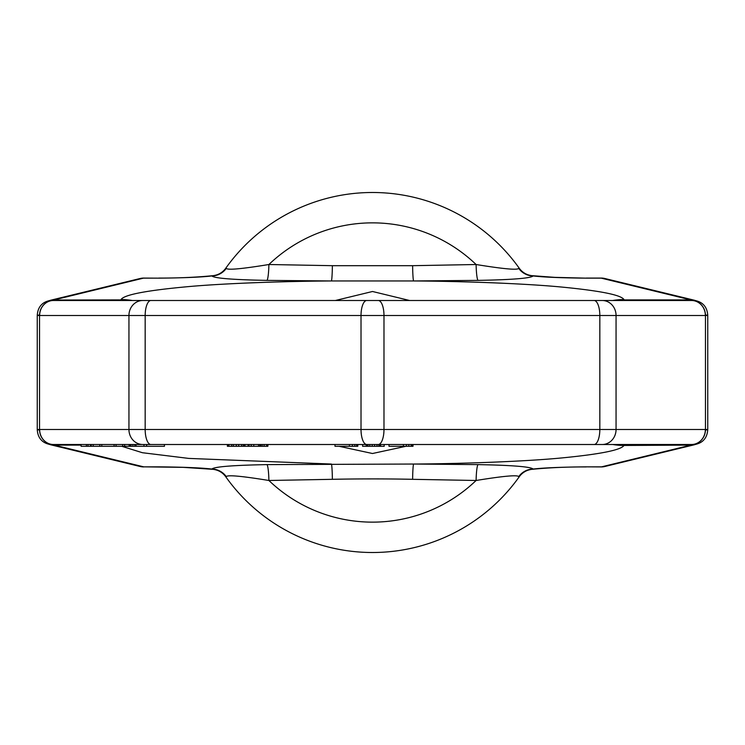 <?xml version="1.0" encoding="UTF-8"?>
<svg xmlns="http://www.w3.org/2000/svg" width="745" height="745" viewBox="0 0 745 745"><rect width="100%" height="100%" fill="white"/><g stroke="black" fill="none" stroke-linecap="round" stroke-linejoin="round"><path stroke-width="1.12" d="M39.532 430.014C36.496 429.679 36.496 429.511 39.532 429.502L705.357 429.502A15.002 13.857 90 0 1 691.49 444.504L691.611 444.961L601.28 466.919L586.231 466.845C561.227 467.087 543.533 467.823 533.131 469.052C530.775 466.752 512.411 465.271 478.039 464.61L413.605 464.042A18.001 1.015 -89.7 0 0 412.618 479.314C387.409 478.737 354.182 478.821 332.382 479.314L268.908 480.488C241.464 476.018 227.262 474.742 226.322 476.67L225.754 476.753A180.011 180.011 0 0 0 519.246 476.753L518.678 476.67C517.738 474.742 503.536 476.018 476.092 480.488L412.618 479.314M531.744 469.359L531.8 469.35C548.627 467.683 566.777 466.873 586.231 466.919M531.12 469.415L533.131 469.052A18.001 17.75 -53.9 0 0 518.678 476.67M520.606 475.068A18.001 17.982 -144.6 0 0 519.246 476.753L519.433 476.493M604.819 278.5A15.002 15.002 0 0 0 601.28 278.081L601.28 278.155A15.002 13.801 103.6 0 1 604.819 278.5L694.424 300.244A15.002 13.801 103.6 0 0 690.885 299.9L691.611 300.496L624.44 300.496L623.956 299.537C621.125 295.048 601.001 290.95 563.593 287.244C525.523 283.445 460.093 281.228 413.605 280.958L478.039 280.39C512.411 279.729 530.775 278.248 533.131 275.948L531.12 275.585M520.736 270.081A18.001 17.982 144.6 0 1 519.395 268.451C522.562 272.596 526.696 274.998 531.8 275.65L531.744 275.641M478.039 280.39A18.001 1.984 89.4 0 1 476.092 264.512C503.536 268.982 517.738 270.258 518.678 268.33A18.001 17.75 53.8 0 0 533.131 275.948C543.533 277.177 561.236 277.913 586.231 278.155L601.28 278.155L690.885 299.9L624.17 299.9A72.004 71.548 152.5 0 0 615.23 300.496M531.8 275.65L554.736 277.354L586.231 278.155M519.395 268.451A18.001 17.982 144.6 0 1 519.246 268.247L518.678 268.33M412.618 265.686L476.092 264.512A149.643 149.643 0 0 0 268.908 264.512L332.382 265.686L412.618 265.686A18.001 1.015 89.7 0 0 413.605 280.958L331.395 280.958C287.794 281.238 226.834 283.156 188.55 286.601C146.607 290.42 124.098 294.731 121.044 299.537L120.56 300.496L624.44 300.496M39.643 429.502A15.002 13.857 90 0 0 53.51 444.504L142.798 444.504A15.002 13.857 90 0 1 128.941 429.502L128.941 315.498L39.643 315.498A15.002 13.857 -90 0 1 53.51 300.496L53.389 300.039A15.002 13.81 78.1 0 0 50.297 300.31L50.576 300.244A15.002 13.801 76.4 0 1 54.115 299.9L143.72 278.081L158.769 278.155C183.773 277.913 201.467 277.177 211.869 275.948C214.225 278.248 232.589 279.729 266.961 280.39L331.395 280.958A18.001 1.015 90.3 0 0 332.382 265.686M266.961 280.39A18.001 1.984 90.6 0 0 268.908 264.512C241.464 268.982 227.262 270.258 226.322 268.33A18.001 17.75 126.1 0 1 211.869 275.948L213.88 275.585M224.394 269.932A18.001 17.982 35.4 0 0 225.754 268.247L226.322 268.33M213.256 275.641L213.2 275.65C218.304 274.998 222.438 272.605 225.614 268.451M158.769 278.155L143.72 278.155A15.002 13.801 -103.6 0 0 140.181 278.5L140.181 278.5A15.002 15.002 0 0 1 143.72 278.081M53.389 300.039L120.83 299.9A72.004 71.548 27.5 0 1 129.77 300.496M39.643 315.498L39.532 315.498A15.002 13.857 -89.7 0 1 53.389 300.496M142.798 444.504L691.49 444.504L624.44 444.504L624.17 445.1A72.004 71.548 -152.5 0 1 615.23 444.504M705.468 314.986C708.504 315.321 708.504 315.489 705.468 315.498L705.357 315.498A15.002 13.857 -90 0 0 691.49 300.496L53.51 300.496M164.431 444.504L164.431 446.302L136.065 446.302L136.065 444.504L227.393 444.504L227.393 446.302L267.874 446.302L267.874 444.504L334.999 444.504L334.999 446.302L349.396 446.302L349.396 444.504M357.2 444.504L357.2 446.302L357.796 446.302L357.796 444.504L362.601 444.504L362.601 446.302L384.197 446.302L384.197 444.504L389.002 444.504L389.002 446.302L413 446.302L413 444.504L624.431 444.504M705.357 429.502L705.468 429.502A15.002 13.857 90.3 0 1 691.611 444.504M378.805 446.302L378.805 444.504L366.801 444.504L366.801 446.302M136.065 446.302L88.012 446.302L88.012 444.504L86.392 444.504L86.392 446.302L81.112 446.302L81.112 444.504M129.118 446.302L129.118 444.504L124.629 444.504L124.629 446.302M134.789 446.302L134.789 444.504L132.852 444.504L132.852 446.302M224.264 474.919A18.001 17.982 -35.4 0 1 225.605 476.549C222.438 472.404 218.304 470.002 213.2 469.35L183.149 467.348L143.72 466.845A15.002 13.801 -76.4 0 1 140.181 466.5L50.576 444.756A15.002 13.801 -76.4 0 0 54.115 445.1L53.51 444.504M39.532 315.498L39.532 314.986C36.496 315.321 36.496 315.489 39.532 315.498L39.532 429.502A15.002 13.857 89.7 0 0 53.389 444.504M50.576 444.756L50.297 444.69A15.002 13.81 -78.1 0 0 53.389 444.961M691.611 444.961A15.002 13.81 -101.9 0 0 694.703 444.69L694.424 444.756A15.002 13.801 -103.6 0 1 690.885 445.1L623.956 445.463C621.125 449.952 601.001 454.05 563.593 457.756C525.523 461.555 460.093 463.772 413.605 464.042L266.961 464.61C232.589 465.271 214.225 466.752 211.869 469.052C201.467 467.823 183.764 467.087 158.769 466.845L143.72 466.845L54.115 445.1L81.112 445.1M332.382 479.314A18.001 1.015 -90.3 0 0 331.395 464.042L188.727 458.408L142.407 452.718L121.817 446.302M478.039 464.61A18.001 1.984 -89.4 0 0 476.092 480.488A149.643 149.643 0 0 1 268.908 480.488A18.001 1.984 -90.6 0 0 266.961 464.61M225.567 268.507L225.744 268.265A180.011 180.011 0 0 1 519.246 268.247M213.88 469.415L211.869 469.052A18.001 17.75 -126.2 0 1 226.322 476.67M225.605 476.549A18.001 17.982 -35.4 0 1 225.754 476.753A180.011 180.011 0 0 0 519.246 476.753M405.885 446.302L372.481 453.509L339.115 446.302M335.39 300.496L372.519 291.491L409.61 300.496M705.468 430.014C708.504 429.679 708.504 429.511 705.468 429.502L705.468 315.498A15.002 13.857 -90.3 0 0 691.611 300.496M694.703 444.69C695.746 443.983 706.847 443.443 707.75 429.632L707.75 315.368C706.847 301.557 695.746 301.017 694.703 300.31L694.703 300.31A15.002 13.81 101.9 0 0 691.611 300.039M586.231 466.845L601.28 466.845A15.002 13.801 76.4 0 0 604.819 466.5L604.819 466.5A15.002 15.002 0 0 1 601.28 466.919M352.404 444.504L352.404 446.302L349.396 446.302M354.797 444.504L354.797 446.302L352.404 446.302M356.604 444.504L356.604 446.302L354.797 446.302M357.2 446.302L356.604 446.302M88.012 446.302L86.392 446.302M366.195 444.504L366.195 446.302M368.002 444.504L368.002 446.302M369.799 444.504L369.799 446.302M372.202 444.504L372.202 446.302M374.605 444.504L374.605 446.302M376.998 444.504L376.998 446.302M379.997 444.504L379.997 446.302M380.602 444.504L380.602 446.302M403.399 444.504L403.399 446.302M406.397 444.504L406.397 446.302M408.8 444.504L408.8 446.302M411.203 444.504L411.203 446.302M412.404 444.504L412.404 446.302M90.48 444.504L90.48 446.302M91.225 444.504L91.225 446.302M93.2 444.504L93.2 446.302M99.793 444.504L99.793 446.302M101.776 444.504L101.776 446.302M114.078 444.504L114.078 446.302M116.062 444.504L116.062 446.302M122.655 444.504L122.655 446.302M130.124 444.504L130.124 446.302M131.008 444.504L131.008 446.302M146.616 444.504L146.616 446.302M143.971 444.504L143.971 446.302M227.849 444.504L227.849 446.302M228.939 444.504L228.939 446.302M231.658 444.504L231.658 446.302M233.39 444.504L233.39 446.302M236.305 444.504L236.305 446.302M238.67 444.504L238.67 446.302M241.687 444.504L241.687 446.302M243.392 444.504L243.392 446.302M244.034 444.504L244.034 446.302M244.872 444.504L244.872 446.302M244.965 444.504L244.965 446.302M266.598 444.504L266.598 446.302M264.112 444.504L264.112 446.302M248.132 444.504L248.132 446.302M249.044 444.504L249.044 446.302M251.214 444.504L251.214 446.302M253.766 444.504L253.766 446.302M258.524 444.504L258.524 446.302M259.8 444.504L259.8 446.302M260.787 444.504L260.787 446.302M262.175 444.504L262.175 446.302M378.237 444.504A15.002 5.737 90 0 0 383.982 429.502L383.982 315.498L145.173 315.498L145.173 429.502A15.002 5.737 90 0 0 150.918 444.504M150.918 300.496A15.002 5.737 -90 0 0 145.173 315.498L128.941 315.498A15.002 13.857 -90 0 1 142.798 300.496M624.515 444.56A72.004 71.967 180 0 1 621.6 444.504M602.202 444.504A15.002 13.857 90 0 0 616.059 429.502L616.059 315.498A15.002 13.857 -90 0 0 602.202 300.496M705.357 315.498L599.827 315.498A15.002 5.737 -90 0 0 594.082 300.496M623.956 445.463A72.004 71.483 -146.5 0 1 612.707 444.504M623.956 299.537A72.004 71.483 146.5 0 0 612.707 300.496M121.044 299.537A72.004 71.483 33.5 0 1 132.293 300.496M120.485 300.44A72.004 71.967 -0 0 1 123.4 300.496M624.515 300.44A72.004 71.967 180 0 0 621.6 300.496M594.082 444.504A15.002 5.737 90 0 0 599.827 429.502L599.827 315.498L383.982 315.498A15.002 5.737 -90 0 0 378.237 300.496M366.763 444.504A15.002 5.737 90 0 1 361.018 429.502L361.018 315.498A15.002 5.737 -90 0 1 366.763 300.496M705.468 429.502L705.468 315.498M158.769 278.081C178.223 278.127 196.373 277.317 213.2 275.65M50.576 300.244L140.181 278.5M50.297 444.69C49.254 443.983 38.153 443.443 37.25 429.632L37.25 315.368C38.153 301.557 49.254 301.017 50.297 300.31M519.386 476.549C522.562 472.395 526.696 470.002 531.8 469.35M140.181 466.5A15.002 15.002 0 0 0 143.72 466.919M694.424 444.756L604.819 466.5M586.231 278.081L601.28 278.081"/></g></svg>
